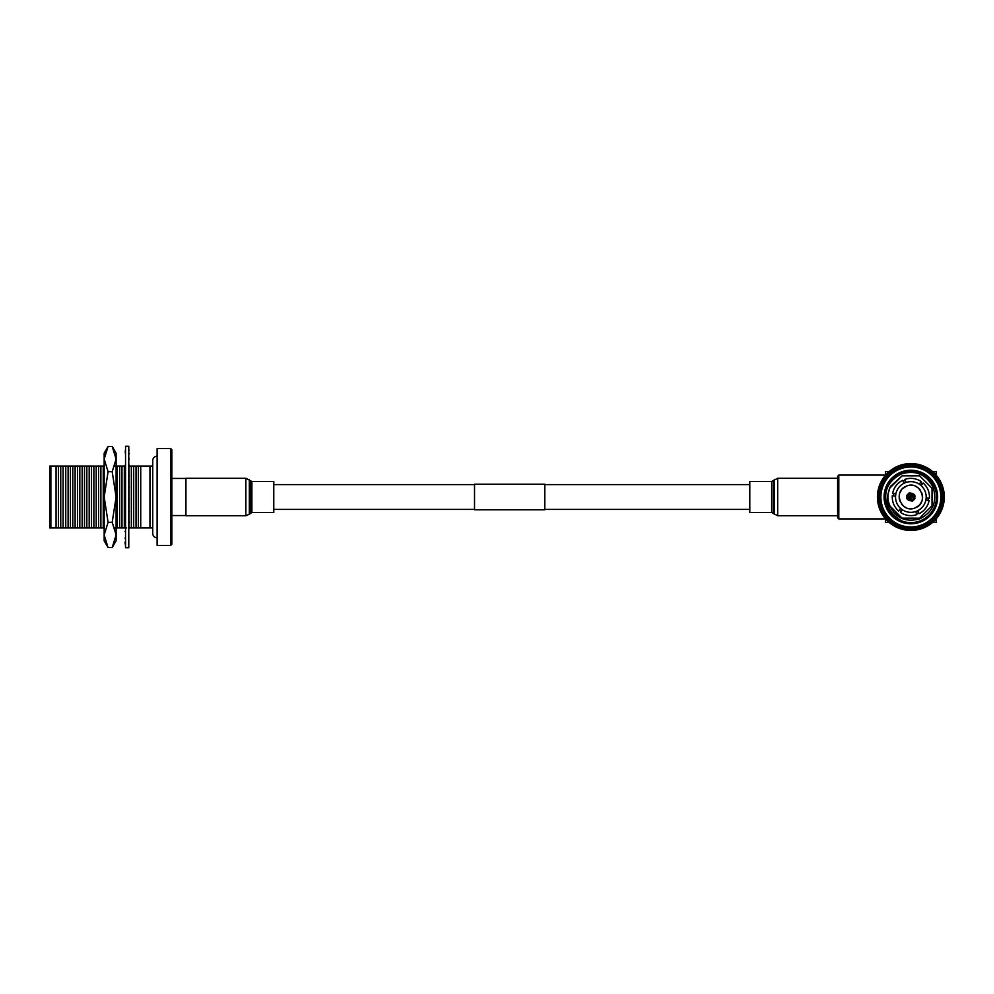 <?xml version="1.0" encoding="UTF-8"?>
<svg xmlns="http://www.w3.org/2000/svg" width="994" height="994" viewBox="0 0 994 994"><rect width="100%" height="100%" fill="white"/><g stroke="black" fill="none" stroke-linecap="round" stroke-linejoin="round"><path stroke-width="1.49" d="M273.772 509.413L474.523 509.413M544.811 509.413L749.787 509.413M273.772 484.587L474.523 484.587M544.811 484.587L749.787 484.587M544.811 509.773L544.811 484.227L474.523 484.227L474.523 509.773L544.811 509.773M104.171 466.074L60.746 466.074L60.746 527.926L104.171 527.926M60.746 466.074L58.397 466.074L58.397 527.926L60.746 527.926M65.753 466.074L65.753 527.926M63.082 466.074L63.082 527.926M70.437 466.074L70.437 527.926M68.101 466.074L68.101 527.926M75.122 466.074L75.122 527.926M72.786 466.074L72.786 527.926M79.818 466.074L79.818 527.926M77.47 466.074L77.47 527.926M84.502 466.074L84.502 527.926M82.154 466.074L82.154 527.926M89.187 466.074L89.187 527.926M86.838 466.074L86.838 527.926M93.871 466.074L93.871 527.926M91.523 466.074L91.523 527.926M98.555 466.074L98.555 527.926M96.207 466.074L96.207 527.926M103.239 466.074L103.239 527.926M100.891 466.074L100.891 527.926M125.343 466.074L117.292 466.074L117.292 527.926L126.66 527.926M114.956 527.926L117.292 527.926M121.976 466.074L121.976 527.926M119.64 466.074L119.64 527.926M124.325 466.074L124.325 527.926M140.726 466.074L131.345 466.074L131.345 527.926L149.945 527.926L149.945 466.074L140.726 466.074L140.726 527.926M129.009 487.955L129.009 498.516M129.009 499.709L129.009 510.021M129.009 511.761L129.009 520.694M129.009 522.894L129.009 527.926L131.345 527.926M136.029 466.074L136.029 527.926M133.693 466.074L133.693 527.926M138.377 466.074L138.377 527.926M171.863 449.735L171.863 544.265L170.695 545.433L170.695 448.567L171.863 449.735M170.695 448.567L157.102 448.567L157.102 545.433L170.695 545.433M131.345 466.074L129.009 466.074M129.009 467.13L129.009 474.921M129.009 476.909L129.009 486.464M117.292 466.074L114.956 466.074M58.397 466.074L56.062 466.074L56.062 527.926L58.397 527.926M56.062 466.074L50.868 466.074L50.868 527.926L56.062 527.926M50.868 527.926L49.7 527.926L49.7 466.074L50.868 466.074M152.741 527.926L149.945 527.926M152.741 466.074L149.945 466.074M157.102 456.196A4.361 4.361 0 0 0 152.741 460.57L152.741 533.443A4.361 4.361 0 0 0 157.102 537.804M108.073 522.297L104.171 497L104.171 540.811L108.073 547.582L104.171 534.934L108.073 522.297L112.198 522.297L116.112 497L112.198 471.703L116.112 459.066L112.198 446.418L108.073 446.418L104.171 459.066L104.171 453.189L108.073 446.418M108.073 471.703L104.171 459.066L104.171 497L108.073 471.703L112.198 471.703M108.073 547.582L112.198 547.582L116.112 534.934L112.198 522.297M112.198 547.582L116.112 540.811L116.112 453.189L112.198 446.418M125.542 547.731L125.542 446.269L128.773 446.269L128.773 547.731L125.542 547.731M128.773 544.339L128.773 545.88M124.971 542.177L125.542 545.88M128.773 539.829L128.773 540.686M124.971 538.102L125.542 537.679L125.542 540.686M128.773 532.635L128.773 533.84M124.971 531.442L125.542 530.846L125.542 533.84M124.971 466.074L125.542 464.484M125.542 460.483L125.542 456.42M129.344 458.93L128.773 459.439L128.773 456.42M125.542 454.482L125.194 451.102M129.344 453.512L128.773 453.836L128.773 450.903M125.542 451.164L125.542 448.282M128.885 450.965L128.773 448.282M125.542 451.549L125.542 452.195M125.542 457.451L125.542 458.482M128.773 465.838L128.773 464.484M125.542 468.758L125.542 467.192M125.542 465.838L124.971 466.521M128.773 467.416L129.344 465.167M128.773 476.188L128.773 474.598M125.542 478.822L125.542 477.779M125.542 476.188L124.971 476.983M128.773 477.232L129.344 475.393M128.773 487.843L128.773 486.116M125.542 487.843L124.971 488.7M128.773 488.302L129.344 486.973M128.773 500.069L128.773 498.317M125.542 499.92L125.542 501.821M125.542 500.069L124.971 500.951M128.773 498.156L129.344 499.187M128.773 512.109L128.773 510.431M125.542 511.351L125.542 513.774M125.542 512.109L124.971 512.941M128.773 509.673L129.344 511.264M128.773 523.192L128.773 521.713M125.542 521.875L125.542 524.67M125.542 523.192L124.971 523.937M128.773 520.396L129.344 522.446M128.773 529.64L128.773 531.43M128.773 536.835L128.773 538.984M128.773 541.531L128.773 543.904M185.928 497L185.928 478.263L245.866 478.263L245.866 515.737L185.928 515.737L185.928 497M251.892 481.481L251.892 512.519L273.772 512.519L273.772 481.481L251.892 481.481L245.866 478.263M771.655 512.519L771.655 481.481L749.787 481.481L749.787 512.519L771.655 512.519L777.693 515.737L837.631 515.737M921.09 521.763A26.788 26.788 0 0 1 886.101 507.226A26.788 26.788 0 0 1 900.626 472.237A26.788 26.788 0 0 1 935.627 486.774A26.788 26.788 0 0 1 921.09 521.763M901.073 473.318A25.62 25.62 0 0 0 887.182 506.778A25.62 25.62 0 0 0 920.643 520.682A25.62 25.62 0 0 0 934.546 487.222A25.62 25.62 0 0 0 901.073 473.318M902.602 521.254C887.866 513.19 883.877 501.523 890.624 486.252C887.766 491.868 887.207 497.683 888.959 503.709C894.849 517.787 905.149 522.819 919.872 518.818C933.055 511.985 937.466 501.461 933.093 487.246C926.11 474.25 915.524 469.814 901.334 473.952C887.008 481.494 882.523 492.949 887.866 508.307M922.308 524.708A29.982 29.982 0 0 0 938.572 485.544A29.982 29.982 0 0 0 899.408 469.292A29.982 29.982 0 0 0 883.144 508.456A29.982 29.982 0 0 0 922.308 524.708M898.961 468.199A31.162 31.162 0 0 1 939.653 485.097A31.162 31.162 0 0 1 922.755 525.801A31.162 31.162 0 0 1 882.063 508.903A31.162 31.162 0 0 1 898.961 468.199M921.426 528.733L920.854 527.715L920.059 529.156A33.436 33.436 0 0 1 919.251 529.367L917.835 528.535L917.86 529.703A33.436 33.436 0 0 1 917.363 529.802L918.965 529.442L919.351 528.162L921.426 528.733A33.436 33.436 0 0 0 921.91 528.559L921.736 527.416L923.24 528.062A33.436 33.436 0 0 0 923.625 527.901A33.436 33.436 0 0 0 924.022 527.739L924.619 526.224L925.315 527.155A33.436 33.436 0 0 0 925.774 526.932L926.843 525.068L928.011 525.702L930.334 524.186L930.235 522.844L931.477 523.329L932.558 522.446L933.59 521.527L933.316 520.222L934.621 520.533L936.485 518.483L936.05 517.215L937.379 517.377L938.982 515.103L938.386 513.898L939.728 513.886L941.02 511.438L940.287 510.32L941.616 510.133L942.126 508.853L942.598 507.536L941.728 506.53L943.02 506.182L943.666 503.473L942.672 502.579L943.915 502.082L944.101 500.703L944.225 499.311L943.12 498.553L944.288 497.895L944.25 495.111L943.058 494.49L944.138 493.695L943.753 490.949L942.498 490.477L943.194 488.452L942.138 488.961L943.53 489.831A33.436 33.436 0 0 1 943.691 490.663L942.772 492.018L943.94 492.067L943.753 490.949L944.138 493.695L944.002 492.577L942.908 492.937L944.163 493.993A33.436 33.436 0 0 1 944.225 494.826L943.144 496.056L944.288 496.242L944.25 495.111L944.3 496.503L944.25 495.111M928.98 525.105A33.436 33.436 0 0 0 929.415 524.82L928.011 525.702L929.191 524.969L928.011 525.702L929.191 524.969L928.011 525.702L929.191 524.969L928.011 525.702L928.98 525.105L928.172 524.273L927.762 525.851A33.436 33.436 0 0 1 927.029 526.273L925.464 525.814L925.774 526.932M932.558 522.446L933.59 521.527L931.477 523.329L932.558 522.446L931.477 523.329L932.558 522.446L931.477 523.329L932.558 522.446L931.477 523.329L932.36 522.62L931.453 521.887L931.254 523.503A33.436 33.436 0 0 1 930.57 524.012L928.955 523.751L929.415 524.82M932.36 522.62A33.436 33.436 0 0 0 932.745 522.285L933.59 521.527M934.621 520.533L935.578 519.527L934.621 520.533L935.578 519.527L934.621 520.533L935.578 519.527L934.621 520.533L935.578 519.527L934.621 520.533L935.404 519.713L934.41 519.104L934.41 520.744A33.436 33.436 0 0 1 933.801 521.328L932.173 521.278L932.745 522.285M938.199 516.259L938.982 515.103L937.379 517.377L938.199 516.259L937.379 517.377L938.199 516.259L937.379 517.377L938.199 516.259L937.379 517.377L938.05 516.458L936.994 515.973L937.205 517.601A33.436 33.436 0 0 1 936.671 518.259L935.043 518.408L935.752 519.34M938.05 516.458A33.436 33.436 0 0 0 938.348 516.048L938.982 515.103M940.274 512.904A33.436 33.436 0 0 0 940.523 512.444L939.728 513.886L940.399 512.68L939.728 513.886L940.399 512.68L939.728 513.886L940.399 512.68L939.728 513.886L940.274 512.904L939.168 512.556L939.578 514.134A33.436 33.436 0 0 1 939.131 514.855L937.541 515.215L938.348 516.048M941.616 510.133L942.126 508.853L941.616 510.133L942.126 508.853L941.616 510.133L942.126 508.853L941.616 510.133L942.039 509.09L940.896 508.878L941.492 510.407A33.436 33.436 0 0 1 941.144 511.177L939.603 511.724L940.523 512.444M943.02 506.182L943.368 504.84L943.02 506.182L943.368 504.84L943.02 506.182L943.368 504.84L943.02 506.182L943.306 505.089L942.15 505.027L942.933 506.455A33.436 33.436 0 0 1 942.685 507.263L941.231 508.009L942.225 508.605M943.915 502.082L944.101 500.703L943.915 502.082L944.101 500.703L943.915 502.082L944.101 500.703L943.915 502.082L944.064 500.951L942.908 501.038L943.865 502.368A33.436 33.436 0 0 1 943.716 503.188L942.362 504.107L943.43 504.579M944.3 496.503L944.288 497.895L944.3 496.503L944.288 497.895L944.3 496.503L944.288 497.895L944.3 496.764L943.157 496.988L944.275 498.18A33.436 33.436 0 0 1 944.238 499.025L943.008 500.106L944.126 500.442M943.194 488.452A33.436 33.436 0 0 0 943.058 487.955L941.43 486.563L942.275 485.532L941.206 482.96L939.877 482.811L940.585 481.68L939.206 479.27L937.876 479.294L938.435 478.077L936.758 475.853L935.441 476.039L935.839 474.772L933.913 472.771L932.62 473.132L932.857 471.815L930.695 470.075L929.452 470.584L929.527 469.255L927.154 467.801L925.998 468.472L925.899 467.13L924.644 466.534L923.376 465.987L922.308 466.795L922.047 465.49L919.388 464.67L918.431 465.602L918.009 464.335L915.263 463.85L914.43 464.894L913.846 463.689L911.076 463.564L910.38 464.707L909.659 463.577L906.888 463.8L906.342 465.018L905.472 463.999L902.751 464.558L902.366 465.838L901.384 464.931L898.75 465.826L898.526 467.143L897.433 466.372L894.935 467.59L894.886 468.932L893.705 468.298L891.382 469.814L891.494 471.156L890.239 470.671L889.17 471.554L888.127 472.473L888.4 473.778L887.108 473.467L885.232 475.517L885.666 476.785L884.337 476.623L882.747 478.897L883.331 480.102L882.001 480.114L880.696 482.562L881.429 483.68L880.112 483.867L879.118 486.464L880.001 487.47L878.708 487.818L878.05 490.527L879.044 491.421L877.801 491.918L877.503 494.689L878.597 495.447L877.429 496.105L877.478 498.889L878.659 499.51L877.578 500.305L877.975 503.051L879.23 503.523L878.261 504.443L878.597 505.797L878.994 507.126L880.286 507.437L879.454 508.468L880.51 511.04L881.84 511.189L881.131 512.32L882.51 514.73L883.852 514.706L883.293 515.923L884.958 518.147L886.275 517.961L885.878 519.228L887.816 521.229L889.096 520.868L888.86 522.185L891.034 523.925L892.264 523.416L892.19 524.745L894.563 526.199L895.718 525.528L895.818 526.87L897.073 527.466L898.352 528.013L899.421 527.205L899.682 528.51L902.328 529.33L903.297 528.398L903.72 529.665L906.453 530.15L907.286 529.106L907.87 530.311L910.641 530.436L911.336 529.293L912.07 530.423L914.84 530.2L915.387 528.982L916.244 530.001M941.865 484.463A33.436 33.436 0 0 0 941.666 483.991L942.275 485.532L941.765 484.227L942.275 485.532L941.765 484.227L942.275 485.532L941.765 484.227L942.275 485.532L941.865 484.463L940.883 485.097L942.374 485.805A33.436 33.436 0 0 1 942.635 486.6L941.902 488.054L943.058 487.955M939.926 480.462L939.206 479.27L940.585 481.68L939.926 480.462L940.585 481.68L939.926 480.462L940.585 481.68L939.926 480.462L940.585 481.68L940.051 480.686L939.156 481.431L940.722 481.941A33.436 33.436 0 0 1 941.082 482.699L940.535 484.24L941.666 483.991M940.051 480.686A33.436 33.436 0 0 0 939.79 480.239L939.206 479.27M938.435 478.077L937.615 476.946L938.435 478.077L937.615 476.946L938.435 478.077L937.777 477.157L936.982 478.002L938.597 478.313A33.436 33.436 0 0 1 939.057 479.021L938.696 480.611L939.79 480.239M934.894 473.753L933.913 472.771L935.839 474.772L934.894 473.753L935.839 474.772L934.894 473.753L935.839 474.772L935.068 473.939L934.397 474.883L936.037 474.983A33.436 33.436 0 0 1 936.584 475.629L936.423 477.257L937.466 476.735M935.068 473.939A33.436 33.436 0 0 0 934.72 473.566L933.913 472.771M931.987 471.081A33.436 33.436 0 0 0 931.589 470.758L932.857 471.815L931.788 470.92L932.857 471.815L931.788 470.92L932.857 471.815L931.788 470.92L932.857 471.815L931.987 471.081L931.44 472.1L933.08 472.001A33.436 33.436 0 0 1 933.701 472.572L933.751 474.213L934.72 473.566M929.527 469.255L928.359 468.497L929.527 469.255L928.359 468.497L929.527 469.255L928.359 468.497L929.527 469.255L928.582 468.634L928.16 469.727L929.763 469.416A33.436 33.436 0 0 1 930.459 469.901L930.707 471.516L931.589 470.758M928.582 468.634A33.436 33.436 0 0 0 928.135 468.373L927.154 467.801M925.899 467.13L924.644 466.534L925.899 467.13L924.644 466.534L925.899 467.13L924.644 466.534L925.899 467.13L924.88 466.646L924.606 467.764L926.159 467.267A33.436 33.436 0 0 1 926.905 467.665L927.365 469.23L928.135 468.373M922.034 465.478L920.717 465.043L922.047 465.478L920.717 465.043L922.047 465.478L920.966 465.117L920.829 466.273L922.32 465.577A33.436 33.436 0 0 1 923.103 465.875L923.749 467.379L924.42 466.434M920.966 465.117A33.436 33.436 0 0 0 920.481 464.968L919.388 464.67M917.996 464.335L916.642 464.061L918.009 464.335L916.642 464.061L917.996 464.335L916.89 464.111L916.903 465.267L918.282 464.397A33.436 33.436 0 0 1 919.102 464.596L919.935 466L920.481 464.968M916.89 464.111A33.436 33.436 0 0 0 916.381 464.024L915.263 463.85M913.846 463.689L912.467 463.602L913.846 463.689L912.467 463.602L913.846 463.689L912.728 463.614L912.877 464.757L914.145 463.726A33.436 33.436 0 0 1 914.977 463.813L915.983 465.105L916.381 464.024M912.728 463.614A33.436 33.436 0 0 0 912.206 463.589L911.076 463.564M908.267 463.664L906.888 463.8L909.659 463.577L908.267 463.664L909.659 463.577L908.267 463.664L909.659 463.577L908.528 463.639L908.827 464.77L909.945 463.577A33.436 33.436 0 0 1 910.79 463.564L911.945 464.72L912.206 463.589M908.528 463.639A33.436 33.436 0 0 0 908.007 463.676L906.888 463.8M904.366 464.198A33.436 33.436 0 0 0 903.857 464.297L905.472 463.999L904.105 464.248L905.472 463.999L904.105 464.248L905.472 463.999L904.366 464.198L904.801 465.279L905.758 463.949A33.436 33.436 0 0 1 906.59 463.838L907.882 464.832L908.007 463.676M900.303 465.267A33.436 33.436 0 0 0 899.818 465.44L901.384 464.931L900.055 465.354L901.384 464.931L900.055 465.354L901.384 464.931L900.303 465.267L900.875 466.285L901.657 464.844A33.436 33.436 0 0 1 902.477 464.633L903.881 465.465L903.857 464.297M899.309 465.614L898.091 466.099A33.436 33.436 0 0 1 898.477 465.938L899.98 466.584L899.818 465.44M918.593 512.643L917.524 513.128A17.457 17.457 0 0 1 916.431 513.538L917.524 513.128A17.457 17.457 0 0 0 918.593 512.643M904.192 480.872A17.457 17.457 0 0 1 905.298 480.462L904.192 480.872A17.457 17.457 0 0 0 903.124 481.357L904.192 480.872M920.543 482.475A17.457 17.457 0 0 1 922.407 483.904L920.543 482.475M928.272 498.131A17.457 17.457 0 0 1 927.974 500.454L928.272 498.131M915.623 511.587L916.878 514.631C911.063 516.458 905.596 515.737 900.465 512.444L902.465 509.847C906.59 512.407 910.976 512.991 915.623 511.587L917.785 510.692C922.072 508.406 924.768 504.902 925.874 500.168L929.129 500.603C927.812 506.555 924.445 510.928 919.04 513.736L917.785 510.692M906.391 486.178C920.096 479.791 929.552 502.666 915.337 507.822C901.62 514.209 892.165 491.334 906.391 486.178L902.714 488.576M901.769 489.607L900.042 492.502M899.21 495.77L899.148 497.174M899.235 498.466L900.03 501.473M901.595 504.157L902.44 505.138M903.471 506.095L906.366 507.822M909.634 508.655L911.038 508.717M906.801 495.31L909.187 492.937C915.536 493.484 916.654 496.192 912.542 501.063L906.776 495.372M914.915 498.69L912.542 501.063C906.18 500.516 905.062 497.808 909.187 492.937L914.94 498.628M912.902 499.1L911.983 499.709A2.932 2.932 0 0 1 908.156 498.118A2.932 2.932 0 0 1 909.746 494.291A2.932 2.932 0 0 1 913.561 495.882A2.932 2.932 0 0 1 911.983 499.709L910.939 499.932M908.827 494.9L911.833 494.242M911.983 494.291L912.815 494.826M912.964 494.962L913.486 495.695M913.561 495.882L913.623 497.969M913.561 498.118L913.039 498.951M923.625 527.901L924.905 527.354M838.799 518.905L837.631 517.737L837.631 476.263L838.799 475.095L838.799 518.905L885.492 518.905M838.799 475.095L885.492 475.095M932.658 471.641L936.224 471.641L936.224 475.207M936.224 517.352L936.224 522.359L932.049 522.359M889.071 522.359L885.492 522.359L885.492 518.793M885.492 476.648L885.492 471.641L889.071 471.641M944.263 498.603L944.176 499.907M944.275 495.795L944.201 494.403M943.865 491.62L943.331 488.986M943.542 504.057L944.002 501.51M943.53 504.144L944.014 501.411L943.53 504.144M942.411 508.096L943.194 505.524M942.374 508.182L942.809 506.865L942.374 508.182M940.771 511.96L941.877 509.512M940.722 512.047L941.33 510.792L940.722 512.047M939.355 514.494L938.634 515.625M936.075 518.967L937.789 516.83M936.05 518.992L936.944 517.936L936.05 518.992M934.111 521.03L933.093 521.987L934.111 521.03M925.315 527.155L926.781 526.41M929.862 524.521L931.937 522.968M929.788 524.571L930.918 523.763M921.662 528.646L922.966 528.174L921.662 528.646L922.966 528.174L921.662 528.646L922.966 528.174L921.662 528.646L922.966 528.174L923.19 526.857L924.283 527.628M917.611 529.752L918.965 529.442L917.611 529.752M913.449 530.336L913.71 530.324A33.436 33.436 0 0 1 913.2 530.361L912.902 529.23L911.771 530.423A33.436 33.436 0 0 1 910.939 530.436L909.783 529.28L909.51 530.411L910.641 530.436L909.001 530.386A33.436 33.436 0 0 0 909.51 530.411M919.649 529.268L920.991 528.87M914.244 530.274L916.816 529.901M915.536 530.113L916.915 529.889M905.087 529.939L905.335 529.976A33.436 33.436 0 0 1 904.826 529.889L904.813 528.733L903.434 529.603A33.436 33.436 0 0 1 902.614 529.404L901.782 528L901.247 529.032L902.328 529.33L900.75 528.883A33.436 33.436 0 0 0 901.247 529.032M921.91 528.559L922.966 528.174M905.869 530.063L908.441 530.349M907.162 530.237L908.541 530.361M917.86 529.703L918.965 529.442M900.75 528.883L900.887 527.727L899.408 528.423A33.436 33.436 0 0 1 898.613 528.125L897.967 526.621L897.309 527.566A33.436 33.436 0 0 1 896.836 527.354L898.265 527.976M901.757 529.181L904.279 529.79M901.682 529.156L903.024 529.504M912.07 530.423L913.2 530.361M893.357 525.503L894.476 526.149M889.928 523.08L888.86 522.185L889.928 523.08M894.041 525.901L896.426 527.168M893.966 525.863L895.184 526.534M903.72 529.665L904.826 529.889M888.86 522.185L889.729 522.919L890.276 521.9L888.648 521.999A33.436 33.436 0 0 1 888.027 521.428L887.977 519.787L887.008 520.434A33.436 33.436 0 0 1 886.648 520.061L887.741 521.167M891.606 524.347L890.487 523.515L891.606 524.347M884.101 517.054L883.952 516.843A33.436 33.436 0 0 0 884.25 517.265L884.896 518.073M888.338 521.713L889.381 522.633M897.309 527.566L898.352 528.013M881.181 512.407L882.461 514.656M884.536 517.613L886.288 519.676M892.19 524.745L893.146 525.366A33.436 33.436 0 0 0 893.581 525.627L894.563 526.199M879.951 509.773L879.852 509.537A33.436 33.436 0 0 0 880.05 510.009L880.51 511.04M882.2 514.221L883.678 516.482M882.15 514.159L882.896 515.339M885.418 518.694L886.337 519.738M889.729 522.919A33.436 33.436 0 0 0 890.127 523.242L891.034 523.925M878.597 505.797L878.261 504.443L878.597 505.797M880.262 510.494L881.405 512.829M880.237 510.419L881.454 512.916M887.008 520.434L887.816 521.229M877.714 501.423L877.789 501.933A33.436 33.436 0 0 1 877.714 501.423L878.82 501.063L877.553 500.007A33.436 33.436 0 0 1 877.491 499.174L878.572 497.944L877.429 497.758L877.478 498.889L877.429 497.497L877.478 498.889M879.218 507.797L878.82 506.567M881.131 512.32L881.666 513.314A33.436 33.436 0 0 0 881.926 513.761L882.51 514.73M877.876 502.479L878.423 505.101M877.851 502.38L878.112 503.747M877.627 493.297L877.652 493.049A33.436 33.436 0 0 0 877.603 493.558L877.503 494.689M877.441 498.255L877.64 500.877M877.516 499.597L877.652 500.976M878.348 489.16L878.286 489.421A33.436 33.436 0 0 1 878.41 488.911L879.578 488.973L878.783 487.545A33.436 33.436 0 0 1 879.031 486.737L880.498 485.991L879.504 485.395L879.118 486.464L880.112 483.867L879.591 485.147M877.54 494.093L877.416 496.789M877.553 494.006L877.453 495.397L877.553 494.006M878.261 504.443L878.534 505.548A33.436 33.436 0 0 0 878.671 506.045L878.994 507.126M878.174 489.943L877.727 492.49M878.187 489.856L877.714 492.589M881.318 481.32L881.206 481.556A33.436 33.436 0 0 1 881.442 481.096L882.548 481.444L882.15 479.866A33.436 33.436 0 0 1 882.585 479.145L884.188 478.785L883.368 477.952L882.747 478.897L883.517 477.741L882.747 478.897M884.337 476.623L883.666 477.542A33.436 33.436 0 0 0 883.368 477.952M886.151 474.473L885.977 474.66A33.436 33.436 0 0 1 886.325 474.287L887.307 474.896L887.307 473.256A33.436 33.436 0 0 1 887.915 472.672L889.555 472.722L888.971 471.715L888.127 472.473L890.239 470.671L889.17 471.554M878.708 487.818L878.41 488.911M884.784 476.064L885.617 475.07M880.112 483.867L879.678 484.91A33.436 33.436 0 0 0 879.504 485.395M892.525 469.031L892.314 469.18A33.436 33.436 0 0 1 892.736 468.895L893.544 469.727L893.954 468.149A33.436 33.436 0 0 1 894.687 467.727L896.253 468.186L895.942 467.068L894.935 467.59L896.402 466.845A33.436 33.436 0 0 0 895.942 467.068M888.561 472.075L886.698 473.877M888.624 472.013L886.636 473.952M882.001 480.114L881.442 481.096M894.314 467.938L895.457 467.317M887.108 473.467L886.325 474.287M890.239 470.671L889.357 471.38A33.436 33.436 0 0 0 888.971 471.715M903.322 464.422L900.825 465.105M903.409 464.397L900.738 465.13L903.409 464.397M893.705 468.298L892.736 468.895M910.367 463.564L911.66 463.564M915.934 463.949L913.275 463.651M918.692 464.496L917.437 464.21M914.555 463.763L913.175 463.639L914.555 463.763M923.911 466.211L921.401 465.267M923.998 466.248L922.705 465.726M927.675 468.087L925.29 466.832M927.75 468.137L926.532 467.466M931.192 470.46L928.955 468.882M931.229 470.485L930.111 469.653M934.335 473.181L932.347 471.367M934.397 473.243L933.391 472.287M937.156 476.35L935.379 474.262M937.193 476.387L936.311 475.306M938.821 478.661L938.038 477.518M941.492 483.581L940.312 481.171M943.455 489.557L942.734 486.874L943.455 489.557M942.511 486.203L942.933 487.52M944.138 493.695L943.977 492.316L944.138 493.695M940.908 482.314L940.262 481.084L940.908 482.314M878.671 506.045L879.827 505.946L879.081 507.4A33.436 33.436 0 0 0 879.355 508.195L880.833 508.903L879.852 509.537M877.789 501.933L878.944 501.982L878.025 503.337A33.436 33.436 0 0 0 878.199 504.169L879.578 505.039L878.534 505.548M877.603 493.558L878.708 493.894L877.478 494.975A33.436 33.436 0 0 0 877.441 495.82L878.559 497.012L877.416 497.236M878.286 489.421L879.355 489.893L878 490.812A33.436 33.436 0 0 0 877.851 491.632L878.808 492.962L877.652 493.049M881.206 481.556L882.113 482.276L880.572 482.823A33.436 33.436 0 0 0 880.224 483.593L880.821 485.122L879.678 484.91M885.977 474.66L886.673 475.592L885.045 475.741A33.436 33.436 0 0 0 884.523 476.399L884.722 478.027L883.666 477.542M892.314 469.18L892.761 470.249L891.146 469.988A33.436 33.436 0 0 0 890.475 470.497L890.264 472.113L889.357 471.38M898.091 466.099A33.436 33.436 0 0 0 897.706 466.261L897.097 467.776L896.402 466.845M943.617 490.253L943.306 488.899L943.617 490.253M913.71 530.324L913.834 529.168L915.126 530.162A33.436 33.436 0 0 0 915.959 530.051L916.928 528.721L917.363 529.802M905.335 529.976L905.745 528.895L906.739 530.187A33.436 33.436 0 0 0 907.584 530.274L908.839 529.243L909.001 530.386M893.581 525.627L894.364 524.77L894.811 526.335A33.436 33.436 0 0 0 895.557 526.733L897.11 526.236L896.836 527.354M890.127 523.242L891.009 522.484L891.27 524.099A33.436 33.436 0 0 0 891.953 524.583L893.556 524.273L893.146 525.366M884.25 517.265L885.294 516.743L885.145 518.371A33.436 33.436 0 0 0 885.691 519.017L887.319 519.116L886.648 520.061M881.926 513.761L883.02 513.389L882.66 514.979A33.436 33.436 0 0 0 883.132 515.687L884.735 515.998L883.952 516.843M888.176 493.794L889.705 488.216L902.117 475.828L919.649 475.84L932.024 488.253L932.012 505.784L919.612 518.172L902.08 518.16L889.692 505.747L888.437 501.697L889.692 505.747L893.929 512.419L902.08 518.16L919.612 518.172L932.012 505.784L932.024 488.253L919.649 475.84L902.117 475.828L890.612 486.29M888.959 503.709L888.499 501.982M889.705 488.216L888.189 493.72L889.705 488.216L902.117 475.828L919.649 475.84L932.024 488.253L932.012 505.784L919.612 518.172L902.08 518.16L889.692 505.747L888.437 501.697L889.692 505.747L902.08 518.16L919.612 518.172L932.012 505.784L932.024 488.253L919.649 475.84L902.117 475.828L889.705 488.216L888.189 493.72L889.705 488.216L902.117 475.828L919.649 475.84L932.024 488.253L932.012 505.784L919.612 518.172L902.08 518.16L889.692 505.747L888.437 501.697M901.173 511.525A17.457 17.457 0 0 1 899.321 510.096L901.173 511.525M893.444 495.869A17.457 17.457 0 0 1 893.755 493.546L893.444 495.869M929.44 498.28L926.184 497.845C926.346 492.999 924.656 488.911 921.115 485.581L923.115 482.972C927.613 487.097 929.713 492.192 929.44 498.28M921.264 481.556L919.251 484.153C915.139 481.593 910.752 481.009 906.106 482.413L904.851 479.369C910.653 477.542 916.133 478.263 921.264 481.556M902.676 480.264L903.931 483.308C899.645 485.594 896.948 489.098 895.842 493.832L892.587 493.397C893.904 487.445 897.271 483.072 902.676 480.264M892.277 495.72L895.544 496.155C895.37 501.001 897.06 505.089 900.601 508.419L898.601 511.028C894.115 506.903 892.003 501.808 892.277 495.72M925.874 500.168L926.184 497.845M921.115 485.581L919.251 484.153M906.106 482.413L903.931 483.308M895.842 493.832L895.544 496.155M900.601 508.419L902.465 509.847M915.337 507.822L919.003 505.424M919.947 504.393L921.674 501.498M922.507 498.23L922.569 496.826M922.482 495.534L921.686 492.527M920.133 489.843L919.276 488.862M918.245 487.905L915.35 486.178M912.082 485.345L910.69 485.283M910.902 499.932L909.895 499.758M909.734 499.709L908.901 499.174M908.752 499.038L908.243 498.305M908.156 498.118L908.094 496.031M908.156 495.882L908.678 495.049M880.05 510.009L881.193 509.76L880.634 511.301A33.436 33.436 0 0 0 881.007 512.059L882.56 512.569L881.666 513.314M251.892 512.519L249.332 514.209L249.332 479.791M250.165 513.289L250.165 480.711M771.655 481.481L777.693 478.263L777.693 515.737M774.227 479.791L774.227 514.209M773.394 480.711L773.394 513.289M911.336 498.156A1.242 1.242 0 0 1 909.709 497.472A1.242 1.242 0 0 1 910.38 495.844A1.242 1.242 0 0 1 912.007 496.528A1.242 1.242 0 0 1 911.336 498.156M911.113 497.621L910.603 496.379L911.113 497.621M171.863 478.449L185.928 478.449M171.863 515.551L185.928 515.551M249.332 514.209L245.866 515.737M777.693 478.263L837.631 478.263"/></g></svg>
